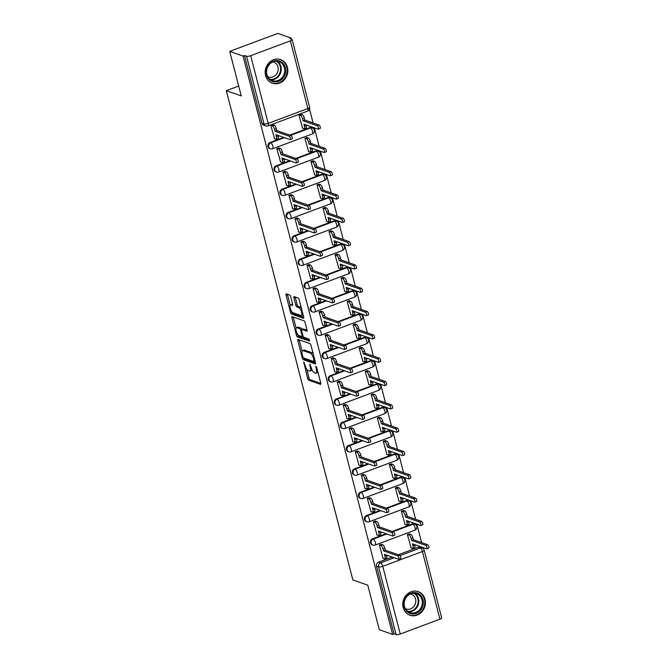 <?xml version="1.0" encoding="UTF-8"?>
<svg xmlns="http://www.w3.org/2000/svg" width="668" height="668" viewBox="0 0 668 668"><rect width="100%" height="100%" fill="white"/><g stroke="black" fill="none" stroke-linecap="round" stroke-linejoin="round"><path stroke-width="1" d="M303.781 362.031L307.622 378.489A1.57 0.559 -110.5 0 0 308.658 380.184L320.49 384.334A1.57 0.559 -110.5 0 0 320.665 384.342A1.57 0.559 -110.5 0 0 320.765 383.098L316.741 367.509L315.889 366.323L316.34 369.204A5.027 1.787 -110.5 0 1 315.997 373.178A5.027 1.787 -110.5 0 1 315.446 373.161L314.461 372.819A5.027 1.787 -110.5 0 1 311.146 367.383L309.894 364.177L310.228 367.058A5.027 1.787 -110.5 0 1 309.885 371.032A5.027 1.787 -110.5 0 1 309.334 371.016L308.349 370.673A5.027 1.787 -110.5 0 1 305.034 365.237L303.781 362.031M403.163 607.529A12.492 11.197 109.3 0 0 409.968 615.22A12.492 11.197 109.3 0 0 421.692 612.03A12.492 11.197 109.3 0 0 425.032 599.346A12.492 11.197 109.3 0 0 418.235 591.656A12.492 11.197 109.3 0 0 406.511 594.846A12.492 11.197 109.3 0 0 403.163 607.529M265.58 75.517A12.492 11.197 109.3 0 0 272.377 83.216A12.492 11.197 109.3 0 0 284.109 80.018A12.492 11.197 109.3 0 0 287.449 67.343A12.492 11.197 109.3 0 0 280.644 59.644A12.492 11.197 109.3 0 0 268.92 62.842A12.492 11.197 109.3 0 0 265.58 75.517M290.689 296.717A1.57 0.559 -110.5 0 0 289.653 295.022L286.33 293.862A1.57 0.559 -110.5 0 0 286.163 293.853A1.57 0.559 -110.5 0 0 286.054 295.097L290.53 312.407A1.57 0.559 -110.5 0 0 291.565 314.102L303.397 318.252A1.57 0.559 -110.5 0 0 303.573 318.26A1.57 0.559 -110.5 0 0 303.681 317.016L299.206 299.707A1.57 0.559 -110.5 0 0 298.162 298.011L294.154 296.6A1.57 0.559 -110.5 0 0 293.987 296.6A1.57 0.559 -110.5 0 0 293.878 297.836L295.79 305.243A1.57 0.559 -110.5 0 0 296.826 306.946L298.821 307.639A4.2 1.495 -110.5 0 1 301.427 311.614A4.2 1.495 -110.5 0 1 301.301 315.505A4.2 1.495 -110.5 0 1 300.851 315.488L293.06 312.758A4.2 1.495 -110.5 0 1 290.446 308.783A4.2 1.495 -110.5 0 1 290.572 304.892A4.2 1.495 -110.5 0 1 291.023 304.909L292.325 305.368A1.57 0.559 -110.5 0 0 292.492 305.368A1.57 0.559 -110.5 0 0 292.601 304.124L290.689 296.717M392.634 634.4L379.299 629.724L367.784 585.185L352.846 579.949L226.31 90.673L241.248 95.916L229.734 51.386L243.06 56.062L392.634 634.4L394.036 633.874L396.107 634.6L378.606 566.907A3.198 2.872 -70.7 0 1 380.635 562.865L394.262 557.772M298.128 339.478A1.57 0.559 -110.5 0 0 297.953 339.469A1.57 0.559 -110.5 0 0 297.853 340.713L302.328 358.023A1.57 0.559 -110.5 0 0 303.364 359.718L315.196 363.868A1.57 0.559 -110.5 0 0 315.371 363.876A1.57 0.559 -110.5 0 0 315.48 362.632L311.004 345.323A1.57 0.559 -110.5 0 0 309.96 343.628L298.128 339.478M296.425 335.211L291.949 317.901A1.57 0.559 -110.5 0 1 292.058 316.665A1.57 0.559 -110.5 0 1 292.225 316.665L304.065 320.815A1.57 0.559 -110.5 0 1 305.101 322.519L307.021 329.925A1.57 0.559 -110.5 0 1 306.913 331.169A1.57 0.559 -110.5 0 1 306.737 331.161L301.936 329.474A1.57 0.559 -110.5 0 0 301.769 329.474A1.57 0.559 -110.5 0 0 301.66 330.71L302.93 335.628A1.57 0.559 -110.5 0 0 303.965 337.323L308.967 339.077L309.493 341.131L297.46 336.914A1.57 0.559 -110.5 0 1 296.425 335.211L297.778 334.493M229.734 51.386L277.821 33.4L291.148 38.076L291.44 39.195M423.178 548.603L422.894 547.493M421.625 542.608L416.865 524.18M415.596 519.295L410.837 500.866M409.567 495.982L404.808 477.553M403.539 472.668L398.779 454.24M397.51 449.355L392.751 430.927M391.481 426.042L386.722 407.614M385.453 402.729L380.685 384.3M379.424 379.416L374.656 360.987M373.395 356.102L368.627 337.682M367.367 332.789L362.599 314.369M361.338 309.476L356.57 291.056M355.309 286.163L350.541 267.743M349.281 262.85L344.513 244.43M343.252 239.536L338.484 221.116M337.223 216.223L332.455 197.803M331.194 192.91L326.427 174.49M325.166 169.597L320.398 151.177M319.137 146.284L314.369 127.864M313.1 122.97L309.534 109.168M243.06 56.062L244.463 55.536L246.542 56.262A3.198 0.852 -14.5 0 0 250.684 55.686L290.363 40.848A3.198 0.852 -14.5 0 0 292.116 39.579A3.198 0.852 -14.5 0 0 291.824 39.328L289.745 38.602L291.148 38.076M394.036 633.874L376.527 566.172A3.198 2.872 -70.7 0 1 378.556 562.139L392.183 557.045M398.32 554.749L418.226 547.301L420.306 548.027A3.198 2.872 -70.7 0 1 422.143 547.994L420.063 547.267A3.198 2.872 109.3 0 0 418.226 547.301M439.928 619.186L422.418 551.484A3.198 0.852 -14.5 0 0 424.18 550.215L441.69 617.917A3.198 0.852 165.5 0 1 439.928 619.186L400.257 634.024A3.198 0.852 165.5 0 1 396.107 634.6M409.534 533.874L407.38 534.475L411.096 547.835M381.495 544.362L379.341 544.963L383.056 558.323M375.466 521.048L373.312 521.65L377.028 535.01M403.505 510.561L401.351 511.162L405.067 524.53M369.437 497.735L367.283 498.336L370.999 511.696M397.477 487.248L395.322 487.849L399.038 501.217M363.409 474.422L361.254 475.023L364.97 488.383M391.448 463.943L389.294 464.536L393.001 477.904M357.38 451.109L355.226 451.71L358.941 465.07M385.411 440.63L383.265 441.222L386.972 454.591M351.351 427.796L349.197 428.397L352.913 441.757M379.382 417.316L377.236 417.909L380.944 431.277M345.323 404.482L343.168 405.084L346.884 418.444M373.354 394.003L371.208 394.596L374.915 407.964M339.294 381.169L337.14 381.77L340.855 395.139M367.325 370.69L365.179 371.291L368.886 384.651M333.265 357.856L331.111 358.457L334.818 371.825M361.296 347.377L359.15 347.978L362.858 361.338M327.228 334.543L325.082 335.144L328.79 348.512M355.267 324.064L353.121 324.665L356.829 338.025M321.199 311.238L319.053 311.831L322.761 325.199M349.239 300.75L347.093 301.351L350.8 314.711M315.171 287.925L313.025 288.518L316.732 301.886M343.21 277.437L341.064 278.038L344.771 291.398M309.142 264.611L306.996 265.204L310.704 278.573M337.181 254.124L335.027 254.725L338.743 268.085M303.113 241.298L300.967 241.899L304.675 255.259M331.153 230.811L328.998 231.412L332.714 244.772M297.085 217.985L294.939 218.586L298.646 231.946M325.124 207.498L322.97 208.099L326.685 221.459M291.056 194.672L288.91 195.273L292.617 208.633M319.095 184.184L316.941 184.786L320.657 198.145M285.027 171.359L282.881 171.96L286.589 185.32M313.067 160.871L310.912 161.472L314.628 174.832M278.999 148.046L276.844 148.647L280.56 162.007M307.038 137.558L304.884 138.159L308.599 151.519M272.97 124.732L270.816 125.333L274.531 138.694M301.009 114.245L298.855 114.846L302.571 128.206M270.031 142.509L270.774 142.768A3.198 2.872 -70.7 0 0 270.482 148.772L269.747 148.513A3.198 2.872 109.3 0 1 270.031 142.509L283.658 137.408M289.795 135.12L309.71 127.671L310.445 127.93A3.198 2.872 -70.7 0 1 312.273 127.897L311.538 127.638A3.198 2.872 109.3 0 0 309.71 127.671M276.059 165.823L276.803 166.082A3.198 2.872 -70.7 0 0 276.51 172.085L275.775 171.826A3.198 2.872 109.3 0 1 276.059 165.823L289.687 160.721M295.824 158.433L315.739 150.985L316.473 151.244A3.198 2.872 -70.7 0 1 318.302 151.21L317.567 150.951A3.198 2.872 109.3 0 0 315.739 150.985M282.088 189.136L282.831 189.386A3.198 2.872 -70.7 0 0 282.539 195.398L281.804 195.139A3.198 2.872 109.3 0 1 282.088 189.136L295.715 184.034M301.852 181.746L321.767 174.298L322.502 174.557A3.198 2.872 -70.7 0 1 324.331 174.523L323.596 174.264A3.198 2.872 109.3 0 0 321.767 174.298M288.117 212.441L288.86 212.7A3.198 2.872 -70.7 0 0 288.568 218.712L287.833 218.453A3.198 2.872 109.3 0 1 288.117 212.441L301.744 207.347M307.881 205.051L327.796 197.611L328.531 197.87A3.198 2.872 -70.7 0 1 330.359 197.837L329.625 197.578A3.198 2.872 109.3 0 0 327.796 197.611M294.154 235.754L294.889 236.013A3.198 2.872 -70.7 0 0 294.596 242.025L293.862 241.766A3.198 2.872 109.3 0 1 294.154 235.754L307.773 230.66M313.91 228.364L333.825 220.924L334.559 221.183A3.198 2.872 -70.7 0 1 336.396 221.15L335.653 220.891A3.198 2.872 109.3 0 0 333.825 220.924M300.183 259.067L300.917 259.326A3.198 2.872 -70.7 0 0 300.625 265.338L299.89 265.079A3.198 2.872 109.3 0 1 300.183 259.067L313.801 253.974M319.939 251.677L339.853 244.237L340.588 244.488A3.198 2.872 -70.7 0 1 342.425 244.463L341.682 244.204A3.198 2.872 109.3 0 0 339.853 244.237M306.211 282.38L306.946 282.639A3.198 2.872 -70.7 0 0 306.662 288.651L305.919 288.392A3.198 2.872 109.3 0 1 306.211 282.38L319.83 277.287M325.967 274.991L345.882 267.542L346.617 267.801A3.198 2.872 -70.7 0 1 348.454 267.776L347.711 267.517A3.198 2.872 109.3 0 0 345.882 267.542M312.24 305.694L312.975 305.952A3.198 2.872 -70.7 0 0 312.691 311.964L311.948 311.705A3.198 2.872 109.3 0 1 312.24 305.694L325.859 300.6M331.996 298.304L351.911 290.856L352.646 291.114A3.198 2.872 -70.7 0 1 354.483 291.081L353.739 290.83A3.198 2.872 109.3 0 0 351.911 290.856M318.269 329.007L319.003 329.266A3.198 2.872 -70.7 0 0 318.719 335.278L317.976 335.019A3.198 2.872 109.3 0 1 318.269 329.007L331.887 323.913M338.025 321.617L357.939 314.169L358.674 314.428A3.198 2.872 -70.7 0 1 360.511 314.394L359.768 314.135A3.198 2.872 109.3 0 0 357.939 314.169M324.297 352.32L325.032 352.579A3.198 2.872 -70.7 0 0 324.748 358.591L324.005 358.332A3.198 2.872 109.3 0 1 324.297 352.32L337.924 347.226M344.053 344.93L363.968 337.482L364.703 337.741A3.198 2.872 -70.7 0 1 366.54 337.707L365.805 337.449A3.198 2.872 109.3 0 0 363.968 337.482M330.326 375.633L331.061 375.892A3.198 2.872 -70.7 0 0 330.777 381.904L330.034 381.645A3.198 2.872 109.3 0 1 330.326 375.633L343.953 370.54M350.082 368.243L369.997 360.795L370.732 361.054A3.198 2.872 -70.7 0 1 372.569 361.021L371.834 360.762A3.198 2.872 109.3 0 0 369.997 360.795M336.355 398.946L337.089 399.205A3.198 2.872 -70.7 0 0 336.806 405.217L336.071 404.958A3.198 2.872 109.3 0 1 336.355 398.946L349.982 393.853M356.111 391.557L376.026 384.108L376.76 384.367A3.198 2.872 -70.7 0 1 378.597 384.334L377.863 384.075A3.198 2.872 109.3 0 0 376.026 384.108M342.383 422.259L343.118 422.518A3.198 2.872 -70.7 0 0 342.834 428.53L342.099 428.271A3.198 2.872 109.3 0 1 342.383 422.259L356.011 417.166M362.139 414.87L382.054 407.422L382.789 407.68A3.198 2.872 -70.7 0 1 384.626 407.647L383.891 407.388A3.198 2.872 109.3 0 0 382.054 407.422M348.412 445.573L349.147 445.832A3.198 2.872 -70.7 0 0 348.863 451.844L348.128 451.585A3.198 2.872 109.3 0 1 348.412 445.573L362.039 440.479M368.168 438.183L388.083 430.735L388.818 430.994A3.198 2.872 -70.7 0 1 390.655 430.96L389.92 430.701A3.198 2.872 109.3 0 0 388.083 430.735M354.441 468.886L355.176 469.145A3.198 2.872 -70.7 0 0 354.892 475.157L354.157 474.898A3.198 2.872 109.3 0 1 354.441 468.886L368.068 463.792M374.197 461.496L394.112 454.048L394.855 454.307A3.198 2.872 -70.7 0 1 396.683 454.273L395.949 454.015A3.198 2.872 109.3 0 0 394.112 454.048M360.469 492.199L361.204 492.458A3.198 2.872 -70.7 0 0 360.92 498.47L360.186 498.211A3.198 2.872 109.3 0 1 360.469 492.199L374.097 487.106M380.234 484.809L400.14 477.361L400.884 477.62A3.198 2.872 -70.7 0 1 402.712 477.587L401.977 477.328A3.198 2.872 109.3 0 0 400.14 477.361M366.498 515.512L367.233 515.771A3.198 2.872 -70.7 0 0 366.949 521.783L366.214 521.524A3.198 2.872 109.3 0 1 366.498 515.512L380.125 510.419M386.263 508.123L406.169 500.674L406.912 500.933A3.198 2.872 -70.7 0 1 408.741 500.9L408.006 500.641A3.198 2.872 109.3 0 0 406.169 500.674M372.527 538.825L373.262 539.084A3.198 2.872 -70.7 0 0 372.978 545.096L372.243 544.837A3.198 2.872 109.3 0 1 372.527 538.825L386.154 533.732M392.291 531.436L412.198 523.988L412.941 524.246A3.198 2.872 -70.7 0 1 414.77 524.213L414.035 523.954A3.198 2.872 109.3 0 0 412.198 523.988M226.31 90.673L238.701 86.047M244.463 55.536L261.973 123.229A3.198 2.872 109.3 0 0 263.718 125.2L265.797 125.935A3.198 2.872 -70.7 0 1 264.052 123.956L246.542 56.262M309.885 371.032L311.28 370.506A5.027 1.787 -110.5 0 0 311.889 369.521M315.997 373.178L317.4 372.652A5.027 1.787 -110.5 0 0 317.91 372.043M306.737 369.137L309.017 377.963A1.57 0.559 -110.5 0 0 310.061 379.658L320.84 383.44M303.907 358.048A1.57 0.559 -110.5 0 0 304.767 359.192L315.546 362.974M299.18 339.845A1.57 0.559 -110.5 0 0 299.256 340.187L302.111 351.243M302.829 356.729L303.556 357.923L313.943 361.563L313.593 358.574A5.027 1.787 -110.5 0 0 310.269 353.138L303.172 350.65A5.027 1.787 -110.5 0 0 302.621 350.633A5.027 1.787 -110.5 0 0 302.278 354.608L302.829 356.729M313.284 354.149A5.027 1.787 -110.5 0 0 311.672 352.612L310.269 353.138M302.621 350.633L304.024 350.107A5.027 1.787 -110.5 0 1 304.575 350.124L311.672 352.612M296.124 328.105L293.352 317.384L291.949 317.901M307.088 330.268L303.339 328.948A1.57 0.559 -110.5 0 0 303.172 328.948A1.57 0.559 -110.5 0 0 303.047 329.065M309.668 340.171L298.863 336.388L297.46 336.914M296.959 327.729A4.2 1.495 -110.5 0 0 296.5 327.712A4.2 1.495 -110.5 0 0 296.375 331.604A4.2 1.495 -110.5 0 0 298.988 335.578L301.736 336.538A1.57 0.559 -110.5 0 0 301.903 336.547A1.57 0.559 -110.5 0 0 302.011 335.303L300.742 330.393A1.57 0.559 -110.5 0 0 299.707 328.689L296.959 327.729L298.362 327.203A4.2 1.495 -110.5 0 0 297.903 327.195L296.5 327.712M301.986 329.391A1.57 0.559 -110.5 0 0 301.109 328.172L299.707 328.689M298.362 327.203L301.109 328.172M297.828 334.685A1.57 0.559 -110.5 0 0 298.863 336.388M290.572 304.892L291.974 304.374A4.2 1.495 -110.5 0 1 292.425 304.383L292.676 304.474M301.301 315.505L302.704 314.979A4.2 1.495 -110.5 0 0 303.063 314.636M301.385 308.14A4.2 1.495 -110.5 0 0 300.216 307.113L298.821 307.639M295.206 296.968A1.57 0.559 -110.5 0 0 295.281 297.31L297.193 304.725A1.57 0.559 -110.5 0 0 298.229 306.42L300.216 307.113M291.891 311.731L291.933 311.881A1.57 0.559 -110.5 0 0 292.968 313.576L303.748 317.358M287.382 294.229A1.57 0.559 -110.5 0 0 287.457 294.571L290.213 305.243M409.25 533.782L410.77 534.308A3.198 1.136 69.5 0 1 412.882 537.773L413.383 539.711L411.563 540.395L411.062 538.45A3.198 1.136 -110.5 0 0 408.95 534.993L407.43 534.458M410.812 547.743L412.39 548.294A3.198 1.136 -110.5 0 0 412.732 548.303A3.198 1.136 -110.5 0 0 412.949 545.773L412.448 543.835L426.618 548.804A1.845 0.651 -110.5 0 0 426.819 548.804A1.845 0.651 -110.5 0 0 426.869 547.1A1.845 0.651 -110.5 0 0 425.733 545.364L411.563 540.395M413.383 539.711L427.553 544.679A1.845 0.651 69.5 0 1 428.697 546.424A1.845 0.651 69.5 0 1 428.639 548.127L426.819 548.804M414.653 544.604L414.778 545.096A3.198 1.136 69.5 0 1 414.561 547.618L412.732 548.303M382.772 558.223L384.351 558.782A3.198 1.136 -110.5 0 0 384.701 558.79A3.198 1.136 -110.5 0 0 384.918 556.26L384.417 554.315L398.579 559.283A1.845 0.651 -110.5 0 0 398.779 559.291A1.845 0.651 -110.5 0 0 398.838 557.588A1.845 0.651 -110.5 0 0 397.694 555.851L383.524 550.883L383.023 548.937A3.198 1.136 -110.5 0 0 380.91 545.48L382.731 544.796A3.198 1.136 69.5 0 1 384.843 548.253L385.344 550.198L399.514 555.166A1.845 0.651 69.5 0 1 400.658 556.903A1.845 0.651 69.5 0 1 400.608 558.607L398.779 559.291M386.613 555.091L386.739 555.576A3.198 1.136 69.5 0 1 386.521 558.106L384.701 558.79M381.211 544.261L382.731 544.796M379.391 544.946L380.91 545.48M383.524 550.883L385.344 550.198M403.221 510.469L404.741 510.995A3.198 1.136 69.5 0 1 406.854 514.46L407.355 516.397L405.534 517.082L405.033 515.137A3.198 1.136 -110.5 0 0 402.921 511.68L401.401 511.145M404.783 524.43L406.361 524.981A3.198 1.136 -110.5 0 0 406.703 524.99A3.198 1.136 -110.5 0 0 406.921 522.46L406.42 520.522L420.589 525.491A1.845 0.651 -110.5 0 0 420.79 525.491A1.845 0.651 -110.5 0 0 420.84 523.787A1.845 0.651 -110.5 0 0 419.704 522.05L405.534 517.082M407.355 516.397L421.525 521.366A1.845 0.651 69.5 0 1 422.669 523.111A1.845 0.651 69.5 0 1 422.61 524.814L420.79 525.491M408.616 521.29L408.749 521.783A3.198 1.136 69.5 0 1 408.532 524.305L406.703 524.99M397.193 487.156L398.712 487.682A3.198 1.136 69.5 0 1 400.825 491.147L401.326 493.084L399.506 493.769L399.005 491.823A3.198 1.136 -110.5 0 0 396.892 488.366L395.373 487.832M398.754 501.117L400.324 501.668A3.198 1.136 -110.5 0 0 400.675 501.676A3.198 1.136 -110.5 0 0 400.892 499.146L400.391 497.209L414.561 502.177A1.845 0.651 -110.5 0 0 414.761 502.177A1.845 0.651 -110.5 0 0 414.811 500.474A1.845 0.651 -110.5 0 0 413.667 498.737L399.506 493.769M401.326 493.084L415.496 498.052A1.845 0.651 69.5 0 1 416.64 499.798A1.845 0.651 69.5 0 1 416.581 501.501L414.761 502.177M402.587 497.977L402.721 498.47A3.198 1.136 69.5 0 1 402.495 501L400.675 501.676M391.164 463.842L392.684 464.369A3.198 1.136 69.5 0 1 394.796 467.834L395.297 469.771L393.477 470.456L392.976 468.51A3.198 1.136 -110.5 0 0 390.855 465.053L389.335 464.519M392.726 477.804L394.295 478.355A3.198 1.136 -110.5 0 0 394.646 478.363A3.198 1.136 -110.5 0 0 394.863 475.833L394.362 473.896L408.532 478.864A1.845 0.651 -110.5 0 0 408.732 478.864A1.845 0.651 -110.5 0 0 408.783 477.161A1.845 0.651 -110.5 0 0 407.639 475.424L393.477 470.456M395.297 469.771L409.467 474.748A1.845 0.651 69.5 0 1 410.611 476.484A1.845 0.651 69.5 0 1 410.553 478.188L408.732 478.864M396.558 474.664L396.692 475.157A3.198 1.136 69.5 0 1 396.466 477.687L394.646 478.363M411.096 613.758A10.805 9.686 -70.7 0 1 404.065 601.275A10.805 9.686 -70.7 0 1 416.039 592.75A10.805 9.686 -70.7 0 1 423.061 605.233A10.805 9.686 -70.7 0 1 411.096 613.758M415.521 593.409A10.003 8.968 109.3 0 0 404.583 600.732A10.003 8.968 109.3 0 0 409.918 612.573A10.003 8.968 109.3 0 0 410.937 612.865A10.003 8.968 109.3 0 0 421.875 605.542A10.003 8.968 109.3 0 0 416.54 593.693A10.003 8.968 109.3 0 0 415.521 593.409M410.561 593.894A7.882 7.064 -70.7 0 1 411.263 594.094A7.882 7.064 -70.7 0 1 415.463 603.421A7.882 7.064 -70.7 0 1 406.854 609.191A7.882 7.064 -70.7 0 1 406.044 608.965A7.882 7.064 -70.7 0 1 405.376 608.682M408.415 614.527A12.408 11.122 109.3 0 0 409.459 614.961A12.408 11.122 109.3 0 0 410.728 615.311A12.408 11.122 109.3 0 0 424.28 606.235A12.408 11.122 109.3 0 0 417.675 591.539A12.408 11.122 109.3 0 0 416.59 591.23M273.504 81.746A10.805 9.686 -70.7 0 1 266.474 69.263A10.805 9.686 -70.7 0 1 278.447 60.738A10.805 9.686 -70.7 0 1 285.478 73.221A10.805 9.686 -70.7 0 1 273.504 81.746M277.93 61.398A10.003 8.968 109.3 0 0 267 68.721A10.003 8.968 109.3 0 0 272.327 80.569A10.003 8.968 109.3 0 0 273.354 80.853A10.003 8.968 109.3 0 0 284.284 73.53A10.003 8.968 109.3 0 0 278.957 61.681A10.003 8.968 109.3 0 0 277.93 61.398M272.97 61.882A7.882 7.064 -70.7 0 1 273.68 62.082A7.882 7.064 -70.7 0 1 277.871 71.409A7.882 7.064 -70.7 0 1 269.262 77.179A7.882 7.064 -70.7 0 1 268.461 76.954A7.882 7.064 -70.7 0 1 267.784 76.67M270.832 82.515A12.408 11.122 109.3 0 0 271.868 82.949A12.408 11.122 109.3 0 0 273.137 83.3A12.408 11.122 109.3 0 0 286.697 74.223A12.408 11.122 109.3 0 0 280.084 59.535A12.408 11.122 109.3 0 0 278.999 59.218M376.744 534.909L378.322 535.469A3.198 1.136 -110.5 0 0 378.672 535.477A3.198 1.136 -110.5 0 0 378.89 532.947L378.38 531.002L392.55 535.97A1.845 0.651 -110.5 0 0 392.751 535.978A1.845 0.651 -110.5 0 0 392.809 534.275A1.845 0.651 -110.5 0 0 391.665 532.538L377.495 527.57L376.994 525.624A3.198 1.136 -110.5 0 0 374.882 522.167L376.702 521.483A3.198 1.136 69.5 0 1 378.814 524.939L379.315 526.885L393.485 531.853A1.845 0.651 69.5 0 1 394.629 533.59A1.845 0.651 69.5 0 1 394.571 535.302L392.751 535.978M380.585 531.778L380.71 532.262A3.198 1.136 69.5 0 1 380.493 534.792L378.672 535.477M375.182 520.948L376.702 521.483M373.362 521.633L374.882 522.167M377.495 527.57L379.315 526.885M370.715 511.596L372.293 512.156A3.198 1.136 -110.5 0 0 372.635 512.164A3.198 1.136 -110.5 0 0 372.861 509.634L372.352 507.688L386.521 512.657A1.845 0.651 -110.5 0 0 386.722 512.665A1.845 0.651 -110.5 0 0 386.78 510.962A1.845 0.651 -110.5 0 0 385.636 509.225L371.466 504.256L370.965 502.311A3.198 1.136 -110.5 0 0 368.853 498.854L370.673 498.169A3.198 1.136 69.5 0 1 372.786 501.626L373.287 503.572L387.457 508.54A1.845 0.651 69.5 0 1 388.601 510.285A1.845 0.651 69.5 0 1 388.542 511.989L386.722 512.665M374.556 508.465L374.681 508.949A3.198 1.136 69.5 0 1 374.464 511.479L372.635 512.164M369.154 497.635L370.673 498.169M367.333 498.32L368.853 498.854M371.466 504.256L373.287 503.572M364.686 488.291L366.264 488.842A3.198 1.136 -110.5 0 0 366.607 488.851A3.198 1.136 -110.5 0 0 366.832 486.321L366.323 484.375L380.493 489.352A1.845 0.651 -110.5 0 0 380.693 489.352A1.845 0.651 -110.5 0 0 380.752 487.648A1.845 0.651 -110.5 0 0 379.608 485.912L365.438 480.943L364.937 478.998A3.198 1.136 -110.5 0 0 362.824 475.541L364.644 474.856A3.198 1.136 69.5 0 1 366.757 478.313L367.258 480.259L381.428 485.227A1.845 0.651 69.5 0 1 382.572 486.972A1.845 0.651 69.5 0 1 382.514 488.675L380.693 489.352M368.527 485.152L368.652 485.636A3.198 1.136 69.5 0 1 368.435 488.166L366.607 488.851M363.125 474.322L364.644 474.856M361.304 475.006L362.824 475.541M365.438 480.943L367.258 480.259M385.135 440.529L386.655 441.064A3.198 1.136 69.5 0 1 388.768 444.521L389.269 446.458L387.448 447.142L386.939 445.197A3.198 1.136 -110.5 0 0 384.826 441.74L383.307 441.206M386.697 454.49L388.267 455.042A3.198 1.136 -110.5 0 0 388.617 455.05A3.198 1.136 -110.5 0 0 388.834 452.52L388.333 450.583L402.503 455.551A1.845 0.651 -110.5 0 0 402.704 455.559A1.845 0.651 -110.5 0 0 402.754 453.848A1.845 0.651 -110.5 0 0 401.61 452.111L387.448 447.142M389.269 446.458L403.439 451.434A1.845 0.651 69.5 0 1 404.583 453.171A1.845 0.651 69.5 0 1 404.524 454.875L402.704 455.559M390.529 451.351L390.663 451.844A3.198 1.136 69.5 0 1 390.438 454.374L388.617 455.05M379.107 417.216L380.626 417.75A3.198 1.136 69.5 0 1 382.739 421.207L383.24 423.145L381.42 423.829L380.91 421.884A3.198 1.136 -110.5 0 0 378.798 418.427L377.278 417.892M380.668 431.177L382.238 431.728A3.198 1.136 -110.5 0 0 382.589 431.737A3.198 1.136 -110.5 0 0 382.806 429.207L382.305 427.269L396.475 432.238A1.845 0.651 -110.5 0 0 396.675 432.246A1.845 0.651 -110.5 0 0 396.725 430.543A1.845 0.651 -110.5 0 0 395.581 428.798L381.42 423.829M383.24 423.145L397.41 428.121A1.845 0.651 69.5 0 1 398.546 429.858A1.845 0.651 69.5 0 1 398.495 431.561L396.675 432.246M384.501 428.038L384.626 428.53A3.198 1.136 69.5 0 1 384.409 431.06L382.589 431.737M358.658 464.978L360.236 465.529A3.198 1.136 -110.5 0 0 360.578 465.538A3.198 1.136 -110.5 0 0 360.795 463.007L360.294 461.062L374.464 466.039A1.845 0.651 -110.5 0 0 374.664 466.039A1.845 0.651 -110.5 0 0 374.715 464.335A1.845 0.651 -110.5 0 0 373.579 462.598L359.409 457.63L358.908 455.685A3.198 1.136 -110.5 0 0 356.796 452.228L358.616 451.543A3.198 1.136 69.5 0 1 360.728 455L361.229 456.945L375.399 461.914A1.845 0.651 69.5 0 1 376.543 463.659A1.845 0.651 69.5 0 1 376.485 465.362L374.664 466.039M362.499 461.839L362.624 462.323A3.198 1.136 69.5 0 1 362.407 464.853L360.578 465.538M357.096 451.009L358.616 451.543M355.276 451.693L356.796 452.228M359.409 457.63L361.229 456.945M352.629 441.665L354.207 442.216A3.198 1.136 -110.5 0 0 354.549 442.224A3.198 1.136 -110.5 0 0 354.766 439.694L354.265 437.749L368.435 442.725A1.845 0.651 -110.5 0 0 368.636 442.725A1.845 0.651 -110.5 0 0 368.686 441.022A1.845 0.651 -110.5 0 0 367.55 439.285L353.38 434.317L352.879 432.371A3.198 1.136 -110.5 0 0 350.767 428.914L352.587 428.23A3.198 1.136 69.5 0 1 354.7 431.695L355.201 433.632L369.371 438.6A1.845 0.651 69.5 0 1 370.515 440.346A1.845 0.651 69.5 0 1 370.456 442.049L368.636 442.725M356.47 438.525L356.595 439.01A3.198 1.136 69.5 0 1 356.378 441.54L354.549 442.224M351.067 427.695L352.587 428.23M349.247 428.38L350.767 428.914M353.38 434.317L355.201 433.632M373.078 393.903L374.598 394.437A3.198 1.136 69.5 0 1 376.71 397.894L377.211 399.84L375.391 400.516L374.882 398.571A3.198 1.136 -110.5 0 0 372.769 395.114L371.249 394.579M374.639 407.864L376.209 408.415A3.198 1.136 -110.5 0 0 376.56 408.424A3.198 1.136 -110.5 0 0 376.777 405.894L376.276 403.956L390.446 408.925A1.845 0.651 -110.5 0 0 390.646 408.933A1.845 0.651 -110.5 0 0 390.696 407.229A1.845 0.651 -110.5 0 0 389.553 405.484L375.391 400.516M377.211 399.84L391.381 404.808A1.845 0.651 69.5 0 1 392.517 406.545A1.845 0.651 69.5 0 1 392.467 408.248L390.646 408.933M378.472 404.724L378.597 405.217A3.198 1.136 69.5 0 1 378.38 407.747L376.56 408.424M367.049 370.59L368.569 371.124A3.198 1.136 69.5 0 1 370.682 374.581L371.183 376.527L369.354 377.203L368.853 375.266A3.198 1.136 -110.5 0 0 366.74 371.8L365.221 371.266M368.611 384.551L370.181 385.102A3.198 1.136 -110.5 0 0 370.531 385.11A3.198 1.136 -110.5 0 0 370.748 382.58L370.247 380.643L384.417 385.611A1.845 0.651 -110.5 0 0 384.618 385.62A1.845 0.651 -110.5 0 0 384.668 383.916A1.845 0.651 -110.5 0 0 383.524 382.171L369.354 377.203M371.183 376.527L385.344 381.495A1.845 0.651 69.5 0 1 386.488 383.232A1.845 0.651 69.5 0 1 386.438 384.935L384.618 385.62M372.443 381.411L372.569 381.904A3.198 1.136 69.5 0 1 372.352 384.434L370.531 385.11M361.012 347.276L362.532 347.811A3.198 1.136 69.5 0 1 364.653 351.268L365.154 353.213L363.325 353.89L362.824 351.952A3.198 1.136 -110.5 0 0 360.712 348.487L359.192 347.953M362.574 361.238L364.152 361.789A3.198 1.136 -110.5 0 0 364.503 361.797A3.198 1.136 -110.5 0 0 364.72 359.275L364.219 357.33L378.389 362.298A1.845 0.651 -110.5 0 0 378.589 362.306A1.845 0.651 -110.5 0 0 378.639 360.603A1.845 0.651 -110.5 0 0 377.495 358.858L363.325 353.89M365.154 353.213L379.315 358.182A1.845 0.651 69.5 0 1 380.459 359.918A1.845 0.651 69.5 0 1 380.409 361.622L378.589 362.306M366.415 358.098L366.54 358.591A3.198 1.136 69.5 0 1 366.323 361.121L364.503 361.797M354.984 323.963L356.503 324.498A3.198 1.136 69.5 0 1 358.616 327.955L359.125 329.9L357.296 330.576L356.796 328.639A3.198 1.136 -110.5 0 0 354.683 325.174L353.163 324.648M356.545 337.924L358.123 338.476A3.198 1.136 -110.5 0 0 358.474 338.484A3.198 1.136 -110.5 0 0 358.691 335.962L358.19 334.017L372.36 338.985A1.845 0.651 -110.5 0 0 372.56 338.993A1.845 0.651 -110.5 0 0 372.61 337.29A1.845 0.651 -110.5 0 0 371.466 335.545L357.296 330.576M359.125 329.9L373.287 334.868A1.845 0.651 69.5 0 1 374.431 336.605A1.845 0.651 69.5 0 1 374.381 338.309L372.56 338.993M360.386 334.785L360.511 335.278A3.198 1.136 69.5 0 1 360.294 337.808L358.474 338.484M348.955 300.65L350.475 301.184A3.198 1.136 69.5 0 1 352.587 304.641L353.096 306.587L351.268 307.263L350.767 305.326A3.198 1.136 -110.5 0 0 348.654 301.861L347.135 301.335M350.516 314.611L352.094 315.162A3.198 1.136 -110.5 0 0 352.445 315.179A3.198 1.136 -110.5 0 0 352.662 312.649L352.161 310.704L366.331 315.672A1.845 0.651 -110.5 0 0 366.532 315.68A1.845 0.651 -110.5 0 0 366.582 313.977A1.845 0.651 -110.5 0 0 365.438 312.232L351.268 307.263M353.096 306.587L367.258 311.555A1.845 0.651 69.5 0 1 368.402 313.292A1.845 0.651 69.5 0 1 368.352 314.995L366.532 315.68M354.357 311.472L354.483 311.964A3.198 1.136 69.5 0 1 354.265 314.494L352.445 315.179M342.926 277.337L344.446 277.871A3.198 1.136 69.5 0 1 346.558 281.328L347.068 283.274L345.239 283.95L344.738 282.013A3.198 1.136 -110.5 0 0 342.626 278.548L341.106 278.022M344.488 291.298L346.066 291.849A3.198 1.136 -110.5 0 0 346.416 291.866A3.198 1.136 -110.5 0 0 346.634 289.336L346.133 287.39L360.294 292.359A1.845 0.651 -110.5 0 0 360.495 292.367A1.845 0.651 -110.5 0 0 360.553 290.663A1.845 0.651 -110.5 0 0 359.409 288.918L345.239 283.95M347.068 283.274L361.229 288.242A1.845 0.651 69.5 0 1 362.373 289.979A1.845 0.651 69.5 0 1 362.323 291.682L360.495 292.367M348.329 288.159L348.454 288.651A3.198 1.136 69.5 0 1 348.237 291.181L346.416 291.866M336.897 254.024L338.417 254.558A3.198 1.136 69.5 0 1 340.53 258.015L341.031 259.961L339.21 260.637L338.709 258.7A3.198 1.136 -110.5 0 0 336.597 255.243L335.077 254.708M338.459 267.985L340.037 268.536A3.198 1.136 -110.5 0 0 340.388 268.553A3.198 1.136 -110.5 0 0 340.605 266.023L340.104 264.077L354.265 269.045A1.845 0.651 -110.5 0 0 354.466 269.054A1.845 0.651 -110.5 0 0 354.524 267.35A1.845 0.651 -110.5 0 0 353.38 265.613L339.21 260.637M341.031 259.961L355.201 264.929A1.845 0.651 69.5 0 1 356.345 266.666A1.845 0.651 69.5 0 1 356.294 268.369L354.466 269.054M342.3 264.845L342.425 265.338A3.198 1.136 69.5 0 1 342.208 267.868L340.388 268.553M330.869 230.71L332.388 231.245A3.198 1.136 69.5 0 1 334.501 234.702L335.002 236.647L333.182 237.324L332.681 235.386A3.198 1.136 -110.5 0 0 330.568 231.93L329.048 231.395M332.43 244.672L334.008 245.223A3.198 1.136 -110.5 0 0 334.359 245.239A3.198 1.136 -110.5 0 0 334.576 242.709L334.075 240.764L348.237 245.732A1.845 0.651 -110.5 0 0 348.437 245.74A1.845 0.651 -110.5 0 0 348.496 244.037A1.845 0.651 -110.5 0 0 347.352 242.3L333.182 237.324M335.002 236.647L349.172 241.616A1.845 0.651 69.5 0 1 350.316 243.352A1.845 0.651 69.5 0 1 350.266 245.056L348.437 245.74M336.271 241.532L336.396 242.025A3.198 1.136 69.5 0 1 336.179 244.555L334.359 245.239M346.6 418.352L348.178 418.903A3.198 1.136 -110.5 0 0 348.521 418.911A3.198 1.136 -110.5 0 0 348.738 416.381L348.237 414.436L362.407 419.412A1.845 0.651 -110.5 0 0 362.607 419.412A1.845 0.651 -110.5 0 0 362.657 417.709A1.845 0.651 -110.5 0 0 361.522 415.972L347.352 411.004L346.851 409.058A3.198 1.136 -110.5 0 0 344.738 405.601L346.558 404.917A3.198 1.136 69.5 0 1 348.671 408.382L349.172 410.319L363.342 415.287A1.845 0.651 69.5 0 1 364.486 417.032A1.845 0.651 69.5 0 1 364.427 418.736L362.607 419.412M350.433 415.212L350.566 415.705A3.198 1.136 69.5 0 1 350.349 418.226L348.521 418.911M345.039 404.39L346.558 404.917M343.218 405.067L344.738 405.601M347.352 411.004L349.172 410.319M340.571 395.038L342.141 395.59A3.198 1.136 -110.5 0 0 342.492 395.598A3.198 1.136 -110.5 0 0 342.709 393.068L342.208 391.131L356.378 396.099A1.845 0.651 -110.5 0 0 356.578 396.099A1.845 0.651 -110.5 0 0 356.629 394.396A1.845 0.651 -110.5 0 0 355.485 392.659L341.323 387.69L340.822 385.745A3.198 1.136 -110.5 0 0 338.709 382.288L340.53 381.603A3.198 1.136 69.5 0 1 342.642 385.069L343.143 387.006L357.313 391.974A1.845 0.651 69.5 0 1 358.457 393.719A1.845 0.651 69.5 0 1 358.399 395.423L356.578 396.099M344.404 391.899L344.538 392.392A3.198 1.136 69.5 0 1 344.312 394.913L342.492 395.598M339.01 381.077L340.53 381.603M337.19 381.754L338.709 382.288M341.323 387.69L343.143 387.006M334.543 371.725L336.113 372.276A3.198 1.136 -110.5 0 0 336.463 372.285A3.198 1.136 -110.5 0 0 336.68 369.755L336.179 367.817L350.349 372.786A1.845 0.651 -110.5 0 0 350.55 372.786A1.845 0.651 -110.5 0 0 350.6 371.082A1.845 0.651 -110.5 0 0 349.456 369.346L335.294 364.377L334.785 362.432A3.198 1.136 -110.5 0 0 332.672 358.975L334.501 358.29A3.198 1.136 69.5 0 1 336.614 361.755L337.115 363.693L351.284 368.661A1.845 0.651 69.5 0 1 352.428 370.406A1.845 0.651 69.5 0 1 352.37 372.109L350.55 372.786M338.375 368.586L338.509 369.078A3.198 1.136 69.5 0 1 338.284 371.608L336.463 372.285M332.981 357.764L334.501 358.29M331.153 358.44L332.672 358.975M335.294 364.377L337.115 363.693M328.514 348.412L330.084 348.963A3.198 1.136 -110.5 0 0 330.435 348.972A3.198 1.136 -110.5 0 0 330.652 346.441L330.151 344.504L344.321 349.473A1.845 0.651 -110.5 0 0 344.521 349.473A1.845 0.651 -110.5 0 0 344.571 347.769A1.845 0.651 -110.5 0 0 343.427 346.032L329.266 341.064L328.756 339.119A3.198 1.136 -110.5 0 0 326.644 335.662L328.472 334.977A3.198 1.136 69.5 0 1 330.585 338.442L331.086 340.379L345.256 345.356A1.845 0.651 69.5 0 1 346.4 347.093A1.845 0.651 69.5 0 1 346.341 348.796L344.521 349.473M332.347 345.272L332.472 345.765A3.198 1.136 69.5 0 1 332.255 348.295L330.435 348.972M326.953 334.451L328.472 334.977M325.124 335.127L326.644 335.662M329.266 341.064L331.086 340.379M322.485 325.099L324.055 325.65A3.198 1.136 -110.5 0 0 324.406 325.658A3.198 1.136 -110.5 0 0 324.623 323.128L324.122 321.191L338.292 326.159A1.845 0.651 -110.5 0 0 338.492 326.168A1.845 0.651 -110.5 0 0 338.542 324.456A1.845 0.651 -110.5 0 0 337.398 322.719L323.237 317.751L322.727 315.805A3.198 1.136 -110.5 0 0 320.615 312.348L322.444 311.672A3.198 1.136 69.5 0 1 324.556 315.129L325.057 317.066L339.227 322.043A1.845 0.651 69.5 0 1 340.363 323.78A1.845 0.651 69.5 0 1 340.313 325.483L338.492 326.168M326.318 321.959L326.443 322.452A3.198 1.136 69.5 0 1 326.226 324.982L324.406 325.658M320.924 311.138L322.444 311.672M319.095 311.814L320.615 312.348M323.237 317.751L325.057 317.066M316.457 301.786L318.026 302.337A3.198 1.136 -110.5 0 0 318.377 302.345A3.198 1.136 -110.5 0 0 318.594 299.815L318.093 297.878L332.263 302.846A1.845 0.651 -110.5 0 0 332.464 302.854A1.845 0.651 -110.5 0 0 332.514 301.151A1.845 0.651 -110.5 0 0 331.37 299.406L317.208 294.438L316.699 292.492A3.198 1.136 -110.5 0 0 314.586 289.035L316.415 288.359A3.198 1.136 69.5 0 1 318.527 291.816L319.028 293.753L333.198 298.73A1.845 0.651 69.5 0 1 334.334 300.466A1.845 0.651 69.5 0 1 334.284 302.17L332.464 302.854M320.289 298.646L320.415 299.139A3.198 1.136 69.5 0 1 320.197 301.669L318.377 302.345M314.895 287.825L316.415 288.359M313.067 288.501L314.586 289.035M317.208 294.438L319.028 293.753M310.42 278.472L311.998 279.024A3.198 1.136 -110.5 0 0 312.348 279.032A3.198 1.136 -110.5 0 0 312.566 276.502L312.065 274.565L326.234 279.533A1.845 0.651 -110.5 0 0 326.435 279.541A1.845 0.651 -110.5 0 0 326.485 277.838A1.845 0.651 -110.5 0 0 325.341 276.093L311.171 271.124L310.67 269.179A3.198 1.136 -110.5 0 0 308.558 265.722L310.386 265.046A3.198 1.136 69.5 0 1 312.499 268.503L313 270.44L327.161 275.416A1.845 0.651 69.5 0 1 328.305 277.153A1.845 0.651 69.5 0 1 328.255 278.857L326.435 279.541M314.261 275.333L314.386 275.826A3.198 1.136 69.5 0 1 314.169 278.356L312.348 279.032M308.866 264.511L310.386 265.046M307.038 265.188L308.558 265.722M311.171 271.124L313 270.44M304.391 255.159L305.969 255.71A3.198 1.136 -110.5 0 0 306.32 255.719A3.198 1.136 -110.5 0 0 306.537 253.189L306.036 251.251L320.206 256.22A1.845 0.651 -110.5 0 0 320.406 256.228A1.845 0.651 -110.5 0 0 320.456 254.525A1.845 0.651 -110.5 0 0 319.312 252.78L305.142 247.811L304.641 245.874A3.198 1.136 -110.5 0 0 302.529 242.409L304.349 241.732A3.198 1.136 69.5 0 1 306.462 245.189L306.971 247.135L321.133 252.103A1.845 0.651 69.5 0 1 322.277 253.84A1.845 0.651 69.5 0 1 322.226 255.543L320.406 256.228M308.232 252.02L308.357 252.512A3.198 1.136 69.5 0 1 308.14 255.042L306.32 255.719M302.829 241.198L304.349 241.732M301.009 241.874L302.529 242.409M305.142 247.811L306.971 247.135M324.84 207.397L326.36 207.932A3.198 1.136 69.5 0 1 328.472 211.389L328.973 213.334L327.153 214.011L326.652 212.073A3.198 1.136 -110.5 0 0 324.539 208.616L323.02 208.082M326.401 221.359L327.98 221.91A3.198 1.136 -110.5 0 0 328.33 221.926A3.198 1.136 -110.5 0 0 328.547 219.396L328.046 217.451L342.208 222.419A1.845 0.651 -110.5 0 0 342.408 222.427A1.845 0.651 -110.5 0 0 342.467 220.724A1.845 0.651 -110.5 0 0 341.323 218.987L327.153 214.011M328.973 213.334L343.143 218.302A1.845 0.651 69.5 0 1 344.287 220.039A1.845 0.651 69.5 0 1 344.237 221.743L342.408 222.427M330.243 218.219L330.368 218.712A3.198 1.136 69.5 0 1 330.151 221.242L328.33 221.926M298.362 231.846L299.94 232.397A3.198 1.136 -110.5 0 0 300.291 232.406A3.198 1.136 -110.5 0 0 300.508 229.884L300.007 227.938L314.177 232.907A1.845 0.651 -110.5 0 0 314.377 232.915A1.845 0.651 -110.5 0 0 314.428 231.211A1.845 0.651 -110.5 0 0 313.284 229.466L299.114 224.498L298.613 222.561A3.198 1.136 -110.5 0 0 296.5 219.096L298.32 218.419A3.198 1.136 69.5 0 1 300.433 221.876L300.942 223.822L315.104 228.79A1.845 0.651 69.5 0 1 316.248 230.527A1.845 0.651 69.5 0 1 316.198 232.23L314.377 232.915M302.203 228.706L302.328 229.199A3.198 1.136 69.5 0 1 302.111 231.729L300.291 232.406M296.801 217.885L298.32 218.419M294.98 218.561L296.5 219.096M299.114 224.498L300.942 223.822M318.811 184.084L320.331 184.618A3.198 1.136 69.5 0 1 322.444 188.075L322.945 190.021L321.124 190.706L320.623 188.76A3.198 1.136 -110.5 0 0 318.511 185.303L316.991 184.769M320.373 198.045L321.951 198.596A3.198 1.136 -110.5 0 0 322.302 198.613A3.198 1.136 -110.5 0 0 322.519 196.083L322.018 194.137L336.179 199.106A1.845 0.651 -110.5 0 0 336.38 199.114A1.845 0.651 -110.5 0 0 336.438 197.411A1.845 0.651 -110.5 0 0 335.294 195.674L321.124 190.706M322.945 190.021L337.115 194.989A1.845 0.651 69.5 0 1 338.259 196.726A1.845 0.651 69.5 0 1 338.208 198.429L336.38 199.114M324.214 194.906L324.339 195.398A3.198 1.136 69.5 0 1 324.122 197.928L322.302 198.613M292.334 208.533L293.912 209.084A3.198 1.136 -110.5 0 0 294.262 209.092A3.198 1.136 -110.5 0 0 294.479 206.571L293.978 204.625L308.148 209.593A1.845 0.651 -110.5 0 0 308.349 209.602A1.845 0.651 -110.5 0 0 308.399 207.898A1.845 0.651 -110.5 0 0 307.255 206.153L293.085 201.185L292.584 199.248A3.198 1.136 -110.5 0 0 290.471 195.782L292.292 195.106A3.198 1.136 69.5 0 1 294.404 198.563L294.914 200.509L309.075 205.477A1.845 0.651 69.5 0 1 310.219 207.214A1.845 0.651 69.5 0 1 310.169 208.917L308.349 209.602M296.174 205.393L296.3 205.886A3.198 1.136 69.5 0 1 296.083 208.416L294.262 209.092M290.772 194.572L292.292 195.106M288.952 195.256L290.471 195.782M293.085 201.185L294.914 200.509M312.783 160.771L314.302 161.305A3.198 1.136 69.5 0 1 316.415 164.762L316.916 166.708L315.096 167.392L314.595 165.447A3.198 1.136 -110.5 0 0 312.482 161.99L310.962 161.456M314.344 174.732L315.922 175.292A3.198 1.136 -110.5 0 0 316.273 175.3A3.198 1.136 -110.5 0 0 316.49 172.77L315.981 170.824L330.151 175.793A1.845 0.651 -110.5 0 0 330.351 175.801A1.845 0.651 -110.5 0 0 330.409 174.097A1.845 0.651 -110.5 0 0 329.266 172.361L315.096 167.392M316.916 166.708L331.086 171.676A1.845 0.651 69.5 0 1 332.23 173.413A1.845 0.651 69.5 0 1 332.18 175.116L330.351 175.801M318.185 171.601L318.31 172.085A3.198 1.136 69.5 0 1 318.093 174.615L316.273 175.3M286.305 185.22L287.883 185.771A3.198 1.136 -110.5 0 0 288.234 185.787A3.198 1.136 -110.5 0 0 288.451 183.257L287.95 181.312L302.111 186.28A1.845 0.651 -110.5 0 0 302.312 186.288A1.845 0.651 -110.5 0 0 302.37 184.585A1.845 0.651 -110.5 0 0 301.226 182.84L287.056 177.872L286.555 175.934A3.198 1.136 -110.5 0 0 284.443 172.469L286.263 171.793A3.198 1.136 69.5 0 1 288.376 175.25L288.885 177.195L303.047 182.164A1.845 0.651 69.5 0 1 304.19 183.9A1.845 0.651 69.5 0 1 304.14 185.604L302.312 186.288M290.146 182.08L290.271 182.573A3.198 1.136 69.5 0 1 290.054 185.103L288.234 185.787M284.743 171.258L286.263 171.793M282.923 171.943L284.443 172.469M287.056 177.872L288.885 177.195M306.754 137.458L308.274 137.992A3.198 1.136 69.5 0 1 310.386 141.449L310.887 143.395L309.067 144.079L308.566 142.134A3.198 1.136 -110.5 0 0 306.453 138.677L304.934 138.142M308.315 151.419L309.894 151.978A3.198 1.136 -110.5 0 0 310.236 151.987A3.198 1.136 -110.5 0 0 310.461 149.457L309.952 147.511L324.122 152.479A1.845 0.651 -110.5 0 0 324.322 152.488A1.845 0.651 -110.5 0 0 324.381 150.784A1.845 0.651 -110.5 0 0 323.237 149.047L309.067 144.079M310.887 143.395L325.057 148.363A1.845 0.651 69.5 0 1 326.201 150.1A1.845 0.651 69.5 0 1 326.143 151.803L324.322 152.488M312.156 148.288L312.282 148.772A3.198 1.136 69.5 0 1 312.065 151.302L310.236 151.987M280.276 161.906L281.854 162.458A3.198 1.136 -110.5 0 0 282.205 162.474A3.198 1.136 -110.5 0 0 282.422 159.944L281.921 157.999L296.083 162.967A1.845 0.651 -110.5 0 0 296.283 162.975A1.845 0.651 -110.5 0 0 296.341 161.272A1.845 0.651 -110.5 0 0 295.198 159.527L281.028 154.558L280.527 152.621A3.198 1.136 -110.5 0 0 278.414 149.156L280.234 148.48A3.198 1.136 69.5 0 1 282.347 151.937L282.848 153.882L297.018 158.85A1.845 0.651 69.5 0 1 298.162 160.587A1.845 0.651 69.5 0 1 298.112 162.291L296.283 162.975M284.117 158.767L284.242 159.26A3.198 1.136 69.5 0 1 284.025 161.79L282.205 162.474M278.715 147.945L280.234 148.48M276.894 148.63L278.414 149.156M281.028 154.558L282.848 153.882M300.725 114.144L302.245 114.679A3.198 1.136 69.5 0 1 304.357 118.136L304.858 120.081L303.038 120.766L302.537 118.821A3.198 1.136 -110.5 0 0 300.425 115.364L298.905 114.829M302.287 128.106L303.865 128.665A3.198 1.136 -110.5 0 0 304.207 128.673A3.198 1.136 -110.5 0 0 304.433 126.143L303.923 124.198L318.093 129.166A1.845 0.651 -110.5 0 0 318.294 129.174A1.845 0.651 -110.5 0 0 318.352 127.471A1.845 0.651 -110.5 0 0 317.208 125.734L303.038 120.766M304.858 120.081L319.028 125.05A1.845 0.651 69.5 0 1 320.172 126.786A1.845 0.651 69.5 0 1 320.114 128.498L318.294 129.174M306.128 124.974L306.253 125.459A3.198 1.136 69.5 0 1 306.036 127.989L304.207 128.673M274.247 138.593L275.826 139.144A3.198 1.136 -110.5 0 0 276.176 139.161A3.198 1.136 -110.5 0 0 276.393 136.631L275.892 134.685L290.054 139.654A1.845 0.651 -110.5 0 0 290.254 139.662A1.845 0.651 -110.5 0 0 290.313 137.959A1.845 0.651 -110.5 0 0 289.169 136.222L274.999 131.245L274.498 129.308A3.198 1.136 -110.5 0 0 272.385 125.843L274.206 125.166A3.198 1.136 69.5 0 1 276.318 128.623L276.819 130.569L290.989 135.537A1.845 0.651 69.5 0 1 292.133 137.274A1.845 0.651 69.5 0 1 292.083 138.977L290.254 139.662M278.088 135.454L278.214 135.946A3.198 1.136 69.5 0 1 277.997 138.476L276.176 139.161M272.686 124.632L274.206 125.166M270.866 125.317L272.385 125.843M274.999 131.245L276.819 130.569M304.291 362.64L303.589 362.899M316.515 366.924L315.814 367.191M310.403 364.778L309.701 365.045M250.684 55.686L268.194 123.38L307.864 108.542L290.363 40.848M378.556 562.139L380.635 562.865A3.198 1.136 -110.5 0 1 382.747 566.322L400.257 634.024M400.023 555.617L420.306 548.027A3.198 1.136 -110.5 0 1 422.418 551.484L382.747 566.322A3.198 0.852 165.5 0 1 378.606 566.907L376.527 566.172M270.482 148.772A3.198 3.198 0 0 0 272.661 148.755A3.198 1.136 69.5 0 0 272.886 146.225A3.198 1.136 69.5 0 0 270.774 142.768L284.393 137.666M290.53 135.379L310.445 127.93A3.198 1.136 69.5 0 1 312.557 131.387A3.198 1.136 -110.5 0 1 312.34 133.917A3.198 3.198 0 0 0 312.273 127.897M276.51 172.085A3.198 3.198 0 0 0 278.698 172.068A3.198 1.136 69.5 0 0 278.915 169.538A3.198 1.136 69.5 0 0 276.803 166.082L290.421 160.98M296.559 158.692L316.473 151.244A3.198 1.136 69.5 0 1 318.586 154.7A3.198 1.136 -110.5 0 1 318.369 157.231A3.198 3.198 0 0 0 318.302 151.21M282.539 195.398A3.198 3.198 0 0 0 284.727 195.382A3.198 1.136 69.5 0 0 284.944 192.852A3.198 1.136 69.5 0 0 282.831 189.386L296.45 184.293M302.587 181.997L322.502 174.557A3.198 1.136 69.5 0 1 324.615 178.014A3.198 1.136 -110.5 0 1 324.397 180.544A3.198 3.198 0 0 0 324.331 174.523M288.568 218.712A3.198 3.198 0 0 0 290.755 218.695A3.198 1.136 69.5 0 0 290.972 216.165A3.198 1.136 69.5 0 0 288.86 212.7L302.479 207.606M308.616 205.31L328.531 197.87A3.198 1.136 69.5 0 1 330.643 201.327A3.198 1.136 -110.5 0 1 330.426 203.857A3.198 3.198 0 0 0 330.359 197.837M294.596 242.025A3.198 3.198 0 0 0 296.784 242.008A3.198 1.136 69.5 0 0 297.001 239.478A3.198 1.136 69.5 0 0 294.889 236.013L308.516 230.919M314.645 228.623L334.559 221.183A3.198 1.136 69.5 0 1 336.672 224.64A3.198 1.136 -110.5 0 1 336.455 227.17A3.198 3.198 0 0 0 336.396 221.15M300.625 265.338A3.198 3.198 0 0 0 302.813 265.313A3.198 1.136 69.5 0 0 303.03 262.791A3.198 1.136 69.5 0 0 300.917 259.326L314.544 254.232M320.673 251.936L340.588 244.488A3.198 1.136 69.5 0 1 342.701 247.953A3.198 1.136 -110.5 0 1 342.484 250.483A3.198 3.198 0 0 0 342.425 244.463M306.662 288.651A3.198 3.198 0 0 0 308.841 288.626A3.198 1.136 69.5 0 0 309.059 286.104A3.198 1.136 69.5 0 0 306.946 282.639L320.573 277.546M326.702 275.249L346.617 267.801A3.198 1.136 69.5 0 1 348.729 271.266A3.198 1.136 -110.5 0 1 348.512 273.796A3.198 3.198 0 0 0 348.454 267.776M312.691 311.964A3.198 3.198 0 0 0 314.87 311.939A3.198 1.136 69.5 0 0 315.087 309.409A3.198 1.136 69.5 0 0 312.975 305.952L326.602 300.859M332.731 298.563L352.646 291.114A3.198 1.136 69.5 0 1 354.758 294.58A3.198 1.136 -110.5 0 1 354.541 297.11A3.198 3.198 0 0 0 354.483 291.081M318.719 335.278A3.198 3.198 0 0 0 320.899 335.252A3.198 1.136 69.5 0 0 321.116 332.722A3.198 1.136 69.5 0 0 319.003 329.266L332.631 324.172M338.76 321.876L358.674 314.428A3.198 1.136 69.5 0 1 360.787 317.893A3.198 1.136 -110.5 0 1 360.57 320.415A3.198 3.198 0 0 0 360.511 314.394M324.748 358.591A3.198 3.198 0 0 0 326.928 358.566A3.198 1.136 69.5 0 0 327.145 356.036A3.198 1.136 69.5 0 0 325.032 352.579L338.659 347.485M344.788 345.189L364.703 337.741A3.198 1.136 69.5 0 1 366.815 341.206A3.198 1.136 -110.5 0 1 366.598 343.728A3.198 3.198 0 0 0 366.54 337.707M330.777 381.904A3.198 3.198 0 0 0 332.956 381.879A3.198 1.136 69.5 0 0 333.173 379.349A3.198 1.136 69.5 0 0 331.061 375.892L344.688 370.798M350.825 368.502L370.732 361.054A3.198 1.136 69.5 0 1 372.844 364.511A3.198 1.136 -110.5 0 1 372.627 367.041A3.198 3.198 0 0 0 372.569 361.021M336.806 405.217A3.198 3.198 0 0 0 338.985 405.192A3.198 1.136 69.5 0 0 339.202 402.662A3.198 1.136 69.5 0 0 337.089 399.205L350.717 394.112M356.854 391.815L376.76 384.367A3.198 1.136 69.5 0 1 378.873 387.824A3.198 1.136 -110.5 0 1 378.656 390.354A3.198 3.198 0 0 0 378.597 384.334M342.834 428.53A3.198 3.198 0 0 0 345.014 428.505A3.198 1.136 69.5 0 0 345.231 425.975A3.198 1.136 69.5 0 0 343.118 422.518L356.745 417.425M362.883 415.129L382.789 407.68A3.198 1.136 69.5 0 1 384.902 411.137A3.198 1.136 -110.5 0 1 384.684 413.667A3.198 3.198 0 0 0 384.626 407.647M348.863 451.844A3.198 3.198 0 0 0 351.042 451.818A3.198 1.136 69.5 0 0 351.259 449.288A3.198 1.136 69.5 0 0 349.147 445.832L362.774 440.738M368.911 438.442L388.818 430.994A3.198 1.136 69.5 0 1 390.93 434.45A3.198 1.136 -110.5 0 1 390.713 436.981A3.198 3.198 0 0 0 390.655 430.96M354.892 475.157A3.198 3.198 0 0 0 357.071 475.132A3.198 1.136 69.5 0 0 357.288 472.602A3.198 1.136 69.5 0 0 355.176 469.145L368.803 464.051M374.94 461.755L394.855 454.307A3.198 1.136 69.5 0 1 396.967 457.764A3.198 1.136 -110.5 0 1 396.742 460.294A3.198 3.198 0 0 0 396.683 454.273M360.92 498.47A3.198 3.198 0 0 0 363.1 498.445A3.198 1.136 69.5 0 0 363.317 495.915A3.198 1.136 69.5 0 0 361.204 492.458L374.831 487.364M380.969 485.068L400.884 477.62A3.198 1.136 69.5 0 1 402.996 481.077A3.198 1.136 -110.5 0 1 402.771 483.607A3.198 3.198 0 0 0 402.712 477.587M366.949 521.783A3.198 3.198 0 0 0 369.128 521.758A3.198 1.136 69.5 0 0 369.346 519.228A3.198 1.136 69.5 0 0 367.233 515.771L380.86 510.678M386.997 508.381L406.912 500.933A3.198 1.136 69.5 0 1 409.025 504.39A3.198 1.136 -110.5 0 1 408.799 506.92A3.198 3.198 0 0 0 408.741 500.9M372.978 545.096A3.198 3.198 0 0 0 375.157 545.071A3.198 1.136 69.5 0 0 375.374 542.541A3.198 1.136 69.5 0 0 373.262 539.084L386.889 533.991M393.026 531.695L412.941 524.246A3.198 1.136 69.5 0 1 415.053 527.703A3.198 1.136 -110.5 0 1 414.836 530.233A3.198 3.198 0 0 0 414.77 524.213M261.973 123.229L264.052 123.956A3.198 0.852 165.5 0 0 268.194 123.38A3.198 1.136 69.5 0 1 267.977 125.91L307.647 111.072A3.198 3.198 0 0 0 309.626 107.272L292.116 39.579M309.626 107.272A3.198 0.852 -14.5 0 1 307.864 108.542A3.198 1.136 69.5 0 1 307.647 111.072M310.987 366.774L310.228 367.058M317.1 368.92L316.34 369.204M310.061 379.658L308.658 380.184M309.017 377.963L307.622 378.489M304.767 359.192L303.364 359.718M303.264 357.672L302.328 358.023M299.256 340.187L297.853 340.713M314.904 360.411L314.135 360.695M314.352 358.29L313.593 358.574M304.575 350.124L303.172 350.65M303.339 328.948L301.936 329.474M302.771 335.019L302.011 335.303M301.56 330.084L300.742 330.393M292.425 304.383L291.023 304.909M298.229 306.42L296.826 306.946M297.193 304.725L295.79 305.243M295.281 297.31L293.878 297.836M292.968 313.576L291.565 314.102M291.933 311.881L290.53 312.407M287.457 294.571L286.054 295.097M412.882 537.773L411.062 538.45M410.77 534.308L408.95 534.993M414.778 545.096L412.949 545.773M427.553 544.679L425.733 545.364M384.918 556.26L386.739 555.576M383.023 548.937L384.843 548.253M397.694 555.851L399.514 555.166M406.854 514.46L405.033 515.137M404.741 510.995L402.921 511.68M408.749 521.783L406.921 522.46M421.525 521.366L419.704 522.05M400.825 491.147L399.005 491.823M398.712 487.682L396.892 488.366M402.721 498.47L400.892 499.146M415.496 498.052L413.667 498.737M394.796 467.834L392.976 468.51M392.684 464.369L390.855 465.053M396.692 475.157L394.863 475.833M409.467 474.748L407.639 475.424M414.728 593.284A10.003 8.968 -70.7 0 1 418.201 604.882A10.003 8.968 -70.7 0 1 408.24 611.763M407.555 611.27A9.678 8.676 109.3 0 0 417.592 604.665A9.678 8.676 109.3 0 0 413.876 593.234M277.136 61.272A10.003 8.968 -70.7 0 1 280.618 72.87A10.003 8.968 -70.7 0 1 270.657 79.751M269.964 79.258A9.678 8.676 109.3 0 0 280.009 72.653A9.678 8.676 109.3 0 0 276.285 61.222M378.89 532.947L380.71 532.262M376.994 525.624L378.814 524.939M391.665 532.538L393.485 531.853M372.861 509.634L374.681 508.949M370.965 502.311L372.786 501.626M385.636 509.225L387.457 508.54M366.832 486.321L368.652 485.636M364.937 478.998L366.757 478.313M379.608 485.912L381.428 485.227M388.768 444.521L386.939 445.197M386.655 441.064L384.826 441.74M390.663 451.844L388.834 452.52M403.439 451.434L401.61 452.111M382.739 421.207L380.91 421.884M380.626 417.75L378.798 418.427M384.626 428.53L382.806 429.207M397.41 428.121L395.581 428.798M360.795 463.007L362.624 462.323M358.908 455.685L360.728 455M373.579 462.598L375.399 461.914M354.766 439.694L356.595 439.01M352.879 432.371L354.7 431.695M367.55 439.285L369.371 438.6M376.71 397.894L374.882 398.571M374.598 394.437L372.769 395.114M378.597 405.217L376.777 405.894M391.381 404.808L389.553 405.484M370.682 374.581L368.853 375.266M368.569 371.124L366.74 371.8M372.569 381.904L370.748 382.58M385.344 381.495L383.524 382.171M364.653 351.268L362.824 351.952M362.532 347.811L360.712 348.487M366.54 358.591L364.72 359.275M379.315 358.182L377.495 358.858M358.616 327.955L356.796 328.639M356.503 324.498L354.683 325.174M360.511 335.278L358.691 335.962M373.287 334.868L371.466 335.545M352.587 304.641L350.767 305.326M350.475 301.184L348.654 301.861M354.483 311.964L352.662 312.649M367.258 311.555L365.438 312.232M346.558 281.328L344.738 282.013M344.446 277.871L342.626 278.548M348.454 288.651L346.634 289.336M361.229 288.242L359.409 288.918M340.53 258.015L338.709 258.7M338.417 254.558L336.597 255.243M342.425 265.338L340.605 266.023M355.201 264.929L353.38 265.613M334.501 234.702L332.681 235.386M332.388 231.245L330.568 231.93M336.396 242.025L334.576 242.709M349.172 241.616L347.352 242.3M348.738 416.381L350.566 415.705M346.851 409.058L348.671 408.382M361.522 415.972L363.342 415.287M342.709 393.068L344.538 392.392M340.822 385.745L342.642 385.069M355.485 392.659L357.313 391.974M336.68 369.755L338.509 369.078M334.785 362.432L336.614 361.755M349.456 369.346L351.284 368.661M330.652 346.441L332.472 345.765M328.756 339.119L330.585 338.442M343.427 346.032L345.256 345.356M324.623 323.128L326.443 322.452M322.727 315.805L324.556 315.129M337.398 322.719L339.227 322.043M318.594 299.815L320.415 299.139M316.699 292.492L318.527 291.816M331.37 299.406L333.198 298.73M312.566 276.502L314.386 275.826M310.67 269.179L312.499 268.503M325.341 276.093L327.161 275.416M306.537 253.189L308.357 252.512M304.641 245.874L306.462 245.189M319.312 252.78L321.133 252.103M328.472 211.389L326.652 212.073M326.36 207.932L324.539 208.616M330.368 218.712L328.547 219.396M343.143 218.302L341.323 218.987M300.508 229.884L302.328 229.199M298.613 222.561L300.433 221.876M313.284 229.466L315.104 228.79M322.444 188.075L320.623 188.76M320.331 184.618L318.511 185.303M324.339 195.398L322.519 196.083M337.115 194.989L335.294 195.674M294.479 206.571L296.3 205.886M292.584 199.248L294.404 198.563M307.255 206.153L309.075 205.477M316.415 164.762L314.595 165.447M314.302 161.305L312.482 161.99M318.31 172.085L316.49 172.77M331.086 171.676L329.266 172.361M288.451 183.257L290.271 182.573M286.555 175.934L288.376 175.25M301.226 182.84L303.047 182.164M310.386 141.449L308.566 142.134M308.274 137.992L306.453 138.677M312.282 148.772L310.461 149.457M325.057 148.363L323.237 149.047M282.422 159.944L284.242 159.26M280.527 152.621L282.347 151.937M295.198 159.527L297.018 158.85M304.357 118.136L302.537 118.821M302.245 114.679L300.425 115.364M306.253 125.459L304.433 126.143M319.028 125.05L317.208 125.734M276.393 136.631L278.214 135.946M274.498 129.308L276.318 128.623M289.169 136.222L290.989 135.537M414.836 530.233L375.157 545.071M408.799 506.92L369.128 521.758M402.771 483.607L363.1 498.445M396.742 460.294L357.071 475.132M390.713 436.981L351.042 451.818M384.684 413.667L345.014 428.505M378.656 390.354L338.985 405.192M372.627 367.041L332.956 381.879M366.598 343.728L326.928 358.566M360.57 320.415L320.899 335.252M354.541 297.11L314.87 311.939M348.512 273.796L308.841 288.626M342.484 250.483L302.813 265.313M336.455 227.17L296.784 242.008M330.426 203.857L290.755 218.695M324.397 180.544L284.727 195.382M318.369 157.231L278.698 172.068M312.34 133.917L272.661 148.755M265.797 125.935A3.198 3.198 0 0 0 267.977 125.91M424.18 550.215A3.198 3.198 0 0 0 422.143 547.994M315.104 361.179L314.06 361.572M303.172 328.948L301.769 329.474M303.088 336.104L301.903 336.547M417.675 591.539L417.016 591.314M409.459 614.961L408.799 614.727M280.084 59.535L279.424 59.302M271.868 82.949L271.208 82.715"/></g></svg>
